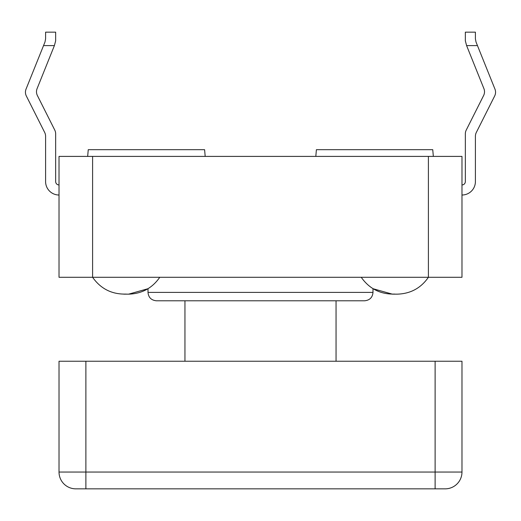 <?xml version="1.0" encoding="UTF-8"?>
<svg xmlns="http://www.w3.org/2000/svg" width="521" height="521" viewBox="0 0 521 521"><rect width="100%" height="100%" fill="white"/><g stroke="black" fill="none" stroke-linecap="round" stroke-linejoin="round"><path stroke-width="0.78" d="M336.052 361.235L336.052 300.793L156.404 300.793L184.948 300.793L184.948 361.235M75.812 488.841A16.789 16.789 0 0 1 59.023 472.052L59.023 361.235L59.023 472.052A16.789 16.789 0 0 0 75.812 488.841L445.188 488.841A16.789 16.789 0 0 0 461.977 472.052L59.023 472.052M59.023 361.235L461.977 361.235L461.977 472.052M428.399 156.404L59.023 156.404L59.023 277.289L92.601 277.289C100.794 288.894 111.989 294.489 126.18 294.078C111.989 294.489 100.794 288.894 92.601 277.289L461.977 277.289L461.977 156.404L428.399 156.404L428.399 277.289C420.89 288.126 410.515 293.746 397.256 294.157L392.378 294.157L397.256 294.157M361.235 277.289C369.428 288.894 380.623 294.489 394.82 294.078M475.406 38.873L475.406 32.159L465.338 32.159L465.338 40.827L466.601 45.594L477.457 45.594L476.018 42.006L475.406 38.873M465.338 133.864L465.338 181.588A3.36 3.36 0 0 1 461.977 184.948A3.36 3.36 0 0 0 465.338 181.588L465.338 133.864A8.395 8.395 0 0 1 466.23 130.094L483.618 95.525A8.395 8.395 0 0 0 483.905 88.622L466.601 45.594M44.982 42.006L43.543 45.594L54.399 45.594L55.662 40.827L55.662 32.159L45.594 32.159L45.594 38.873L44.982 42.006M55.662 133.864L55.662 181.588A3.36 3.36 0 0 0 59.023 184.948A3.36 3.36 0 0 1 55.662 181.588L55.662 133.864A8.395 8.395 0 0 0 54.77 130.094L37.382 95.525A8.395 8.395 0 0 1 37.095 88.622L54.399 45.594M26.05 89.084L43.543 45.594L26.05 89.084A8.395 8.395 0 0 0 26.337 95.988L44.695 132.484A8.395 8.395 0 0 1 45.594 136.255L45.594 181.588A13.429 13.429 0 0 0 59.023 195.017M465.338 32.159L465.338 40.827M37.382 95.525A8.395 8.395 0 0 1 37.095 88.622M44.695 132.484A8.395 8.395 0 0 1 45.594 136.255L45.594 181.588M494.95 89.084L477.457 45.594L494.95 89.084A8.395 8.395 0 0 1 494.663 95.988L476.305 132.484A8.395 8.395 0 0 0 475.406 136.255L475.406 181.588A13.429 13.429 0 0 1 461.977 195.017M483.618 95.525A8.395 8.395 0 0 0 483.905 88.622M476.305 132.484A8.395 8.395 0 0 0 475.406 136.255L475.406 181.588M87.665 156.404L88.251 149.69L204.603 149.69L205.189 156.404M315.811 156.404L316.397 149.69L432.749 149.69L433.335 156.404M92.601 156.404L92.601 277.289M336.052 300.793L364.596 300.793C369.741 300.252 372.541 297.452 372.99 292.398L148.01 292.398C148.459 297.452 151.259 300.252 156.404 300.793M392.378 294.157L372.99 288.706L372.99 292.398M85.887 488.841L85.887 361.235M435.113 488.841L435.113 361.235M148.01 292.398L148.01 288.706L128.622 294.157C141.875 293.746 152.256 288.126 159.765 277.289M123.744 294.157L128.622 294.157L123.744 294.157"/></g></svg>
